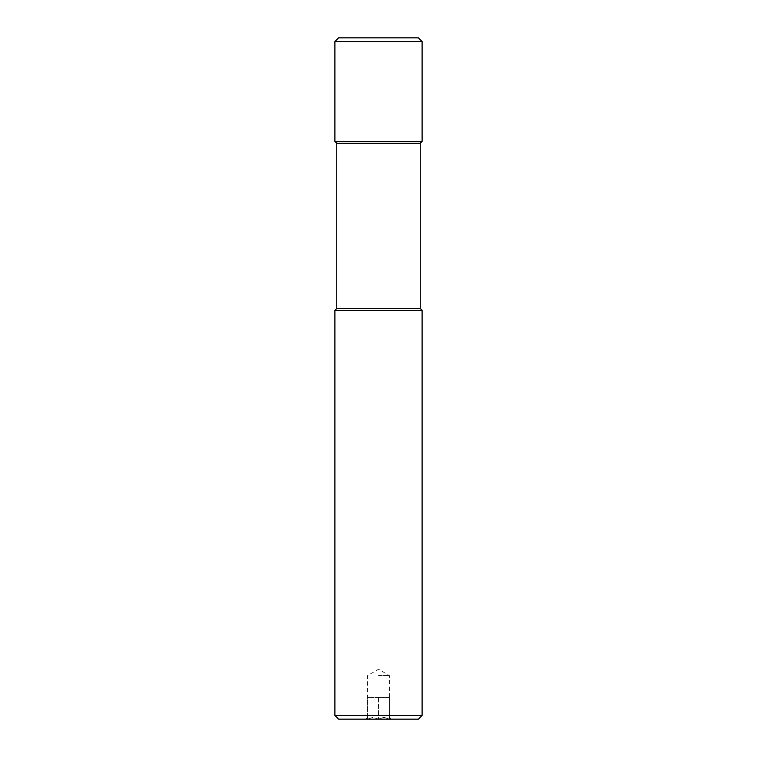 <?xml version="1.0" encoding="UTF-8"?>
<svg xmlns="http://www.w3.org/2000/svg" width="757" height="757" viewBox="0 0 757 757"><rect width="100%" height="100%" fill="white"/><g stroke="black" fill="none" stroke-linecap="round" stroke-linejoin="round"><path stroke-width="0.57" stroke-dasharray="3.79 2.84" d="M334.897 715.46L422.103 715.46M338.587 719.15L418.413 719.15M334.897 310.37L422.103 310.37M336.742 308.525L420.258 308.525M336.742 143.253L420.258 143.253M334.897 141.408L422.103 141.408M334.897 41.54L422.103 41.54M338.587 37.85L418.413 37.85M378.5 675.547L389.401 675.547L378.5 675.547M378.5 697.348L367.599 697.348L389.401 697.348L389.401 719.036L383.95 717.352L389.401 719.036L389.401 697.348L378.5 697.348L378.5 719.036L373.05 717.352L367.599 719.036L373.05 717.352L378.5 719.036L383.95 717.352L378.5 719.036L378.5 697.348L383.95 697.348L378.5 697.348M367.599 719.15C367.599 716.747 367.599 716.747 367.599 719.15C367.599 716.747 367.599 716.747 367.599 719.15M389.401 719.15C389.401 716.747 389.401 716.747 389.401 719.15C389.401 716.747 389.401 716.747 389.401 719.15M367.599 697.348L373.05 697.348L367.599 697.348L367.599 719.036L367.599 675.547L378.5 669.254L389.401 675.547L389.401 697.348L383.95 697.348L389.401 697.348M367.599 717.352L365.801 719.15M389.401 717.352L391.199 719.15"/><path stroke-width="1.14" d="M422.103 715.46L334.897 715.46L334.897 310.37L422.103 310.37L422.103 715.46L418.413 719.15L338.587 719.15L334.897 715.46M422.103 310.37L420.258 308.525L336.742 308.525L336.742 143.253L334.897 141.408L334.897 41.54L422.103 41.54L422.103 141.408L334.897 141.408M420.258 308.525L420.258 143.253L336.742 143.253M422.103 41.54L418.413 37.85L338.587 37.85L334.897 41.54M420.258 143.253L422.103 141.408M336.742 308.525L334.897 310.37"/></g></svg>
